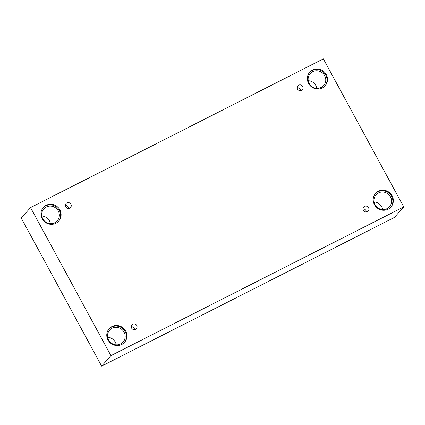 <?xml version="1.0" encoding="UTF-8"?>
<svg xmlns="http://www.w3.org/2000/svg" width="425" height="425" viewBox="0 0 425 425"><rect width="100%" height="100%" fill="white"/><g stroke="black" fill="none" stroke-linecap="round" stroke-linejoin="round"><path stroke-width="0.64" d="M30.552 207.581L21.25 218.067L101.644 366.132L394.448 217.419L403.75 206.933L323.356 58.868L30.552 207.581L110.946 355.651L101.644 366.132M131.208 326.708A2.996 2.874 -138.4 0 1 134.539 329.667M135.57 329.37A2.996 2.874 -138.4 0 1 131.909 324.764A2.996 2.874 -138.4 0 1 136.053 324.599A2.996 2.874 -138.4 0 1 135.57 329.37M363.035 208.962A2.996 2.874 -138.4 0 1 366.371 211.916M110.946 355.651L403.75 206.933M382.67 209.557A8.989 8.622 41.6 0 0 381.703 206.778A8.989 8.622 41.6 0 0 374.069 201.933M116.248 344.877A8.989 8.622 41.6 0 0 115.281 342.093A8.989 8.622 41.6 0 0 107.652 337.248M50.421 223.64A8.989 8.622 41.6 0 0 49.454 220.857A8.989 8.622 41.6 0 0 41.825 216.012M316.843 88.32A8.989 8.622 41.6 0 0 315.876 85.542A8.989 8.622 41.6 0 0 308.247 80.692M367.402 211.623A2.996 2.874 -138.4 0 1 363.736 207.018A2.996 2.874 -138.4 0 1 367.885 206.853A2.996 2.874 -138.4 0 1 367.402 211.623M301.575 90.387A2.996 2.874 -138.4 0 1 297.909 85.776A2.996 2.874 -138.4 0 1 302.058 85.616A2.996 2.874 -138.4 0 1 301.575 90.387M69.743 208.133A2.996 2.874 -138.4 0 1 66.082 203.527A2.996 2.874 -138.4 0 1 70.226 203.363A2.996 2.874 -138.4 0 1 69.743 208.133M388.152 209.201A10.269 9.855 -138.4 0 1 375.461 206.242A10.269 9.855 -138.4 0 1 375.594 193.402A10.269 9.855 -138.4 0 1 389.81 192.849A10.269 9.855 -138.4 0 1 390.957 207.033A10.269 9.855 -138.4 0 1 388.152 209.201M121.731 344.516A10.269 9.855 -138.4 0 1 109.039 341.562A10.269 9.855 -138.4 0 1 109.172 328.722A10.269 9.855 -138.4 0 1 123.388 328.164A10.269 9.855 -138.4 0 1 124.536 342.348A10.269 9.855 -138.4 0 1 121.731 344.516M55.903 223.279A10.269 9.855 -138.4 0 1 43.212 220.325A10.269 9.855 -138.4 0 1 43.345 207.48A10.269 9.855 -138.4 0 1 57.566 206.927A10.269 9.855 -138.4 0 1 58.708 221.112A10.269 9.855 -138.4 0 1 55.903 223.279M322.325 87.959A10.269 9.855 -138.4 0 1 309.634 85.005A10.269 9.855 -138.4 0 1 309.767 72.165A10.269 9.855 -138.4 0 1 323.988 71.613A10.269 9.855 -138.4 0 1 325.13 85.797A10.269 9.855 -138.4 0 1 322.325 87.959M309.214 83.475A8.989 8.622 -138.4 0 1 310.218 73.589A8.989 8.622 -138.4 0 1 322.665 73.1A8.989 8.622 -138.4 0 1 323.664 85.515A8.989 8.622 -138.4 0 1 309.214 83.475M324.87 86.078A10.269 9.855 41.6 0 0 323.478 72.181A10.269 9.855 41.6 0 0 309.517 72.457M42.792 218.79A8.989 8.622 -138.4 0 1 43.796 208.903A8.989 8.622 -138.4 0 1 56.243 208.415A8.989 8.622 -138.4 0 1 57.242 220.83A8.989 8.622 -138.4 0 1 42.792 218.79M58.453 221.393A10.269 9.855 41.6 0 0 57.062 207.496A10.269 9.855 41.6 0 0 43.095 207.772M108.619 340.027A8.989 8.622 -138.4 0 1 109.623 330.14A8.989 8.622 -138.4 0 1 122.071 329.657A8.989 8.622 -138.4 0 1 123.069 342.067A8.989 8.622 -138.4 0 1 108.619 340.027M124.275 342.63A10.269 9.855 41.6 0 0 122.883 328.732A10.269 9.855 41.6 0 0 108.922 329.008M375.041 204.712A8.989 8.622 -138.4 0 1 376.045 194.825A8.989 8.622 -138.4 0 1 388.487 194.337A8.989 8.622 -138.4 0 1 389.491 206.752A8.989 8.622 -138.4 0 1 375.041 204.712M390.697 207.315A10.269 9.855 41.6 0 0 389.305 193.417A10.269 9.855 41.6 0 0 375.344 193.694M65.381 205.472A2.996 2.874 -138.4 0 1 68.712 208.431M297.213 87.725A2.996 2.874 -138.4 0 1 300.544 90.679"/></g></svg>
